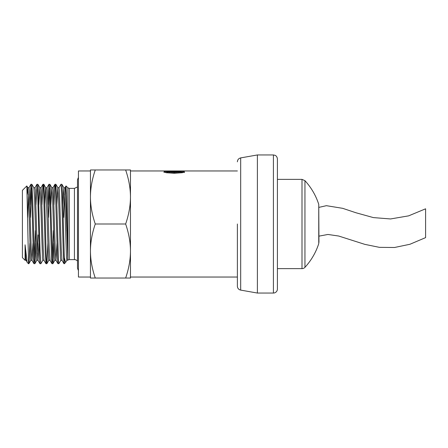 <?xml version="1.0" encoding="UTF-8"?>
<svg xmlns="http://www.w3.org/2000/svg" width="448" height="448" viewBox="0 0 448 448"><rect width="100%" height="100%" fill="white"/><g stroke="black" fill="none" stroke-linecap="round" stroke-linejoin="round"><path stroke-width="0.67" d="M130.469 251.02C130.446 242.351 128.839 233.346 125.647 224C128.839 214.654 130.446 205.649 130.469 196.98L130.469 278.034L125.647 278.034C128.839 268.688 130.446 259.683 130.469 251.02L130.469 277.038L237.384 277.038M174.255 171.03L182.398 171.164L184.458 171.752L182.398 172.721L174.255 173.264L166.085 172.732L164.024 171.758C164.018 171.444 164.763 171.242 166.253 171.153L174.255 171.03L174.255 171.388M237.384 170.962L130.469 170.962M177.761 170.962L176.288 170.968M25.077 244.804L25.766 259.269L27.149 262.338L25.077 244.804L25.077 260.299L25.973 260.299M32.962 243.359L31.954 260.26L31.214 248.769L29.366 190.383L28.997 187.701L27.838 187.701M28.403 194.421L27.67 217.398M27.227 194.286L27.81 187.701M25.077 260.299L22.4 257.622L22.4 190.378L26.813 185.965L27.854 187.74L28.594 199.242L30.447 257.611L30.817 260.299L31.998 260.299M38.965 243.348L37.957 260.26L37.218 248.758L35.37 190.383L35 187.701L33.835 187.701M33.846 187.723L34.518 197.064L36.344 255.903L36.747 260.193L38.002 260.299M37.408 253.579L38.03 234.903M41.966 204.641L42.846 184.682L43.058 184.391L43.249 185.808L43.725 195.619L45.214 251.563L45.948 263.693L43.966 260.266L43.221 248.791L41.373 190.389L41.003 187.701L39.822 187.701L40.6 199.209L42.454 257.611L42.823 260.294L43.982 260.299M38.858 204.663L39.822 187.701M50.014 260.299L49.224 248.774L47.376 190.389L47.006 187.701L45.825 187.701L45.685 188.093L44.862 204.663M47.863 243.337L47.001 263.217L46.81 263.693L46.598 262.371L46.122 252.84L44.699 199.13L43.887 184.307L46.015 188.412L48.311 255.181L48.742 260.165L49.991 260.299M56.98 243.342L55.966 260.26L55.233 248.758L53.379 190.383L53.01 187.701L51.828 187.701L52.612 199.226L54.46 257.617L54.83 260.299L56.011 260.299M50.865 204.663L51.828 187.706M60.945 184.335L61.622 192.528L63.235 251.815L63.958 263.693L61.975 260.266L61.236 248.797L59.388 190.389L59.018 187.701L57.831 187.701L56.868 204.691M61.998 260.299L60.838 260.299L60.463 257.611L58.615 199.203L57.831 187.701M29.848 243.337L29.193 260.999L28.84 263.726L28.504 261.369L28.504 263.726L28.834 263.726M35.857 243.337L35.37 257.818L34.882 263.693L34.468 260.786L32.62 196.801L31.875 184.313L30.974 184.274L31.746 196.515L33.499 258.916L33.908 263.614L34.838 263.726M31.405 188.25L30.498 217.398M29.96 204.652L30.974 184.274M34.406 259.756L35.319 230.602M40.897 263.665L40.096 252.258L38.321 189.23L37.918 184.408L36.977 184.274L37.772 197.12L39.525 259.308L39.928 263.67L40.841 263.726M35.963 204.691L36.977 184.274M43.887 184.307L42.986 184.274M45.948 263.693L46.85 263.726M53.866 243.337L53.166 261.598L52.853 263.726L52.55 261.772L50.322 189L49.918 184.369L48.989 184.274L49.767 196.773L51.52 259.084L51.929 263.642L52.853 263.726M49.42 188.25L48.507 217.398M47.97 204.652L48.989 184.274M52.422 259.75L53.329 230.602M60.878 260.254L58.856 263.721L58.486 260.775L56.633 196.778L55.843 184.274M53.973 204.691L54.628 187.062L54.981 184.274L55.317 186.553L57.478 258.054L57.882 263.446L58.856 263.726M237.384 224L237.384 286.16A4.004 4.004 0 0 0 240.688 290.102L240.688 157.898L257.393 154.952L257.393 293.048L273.409 293.048A4.004 4.004 0 0 0 277.407 289.044L277.407 158.956C277.155 156.122 275.117 155.277 275.167 155.361L273.409 154.952L257.393 154.952M237.384 281.49L237.384 286.16M304.948 267.333A64.042 64.042 0 0 0 318.752 243.639L318.752 204.361A64.042 64.042 0 0 0 304.948 180.667L304.948 267.333A4.004 4.004 0 0 1 302.002 268.632L302.002 179.368L277.407 179.368M63.958 263.693L64.327 263.726L64.327 257.746L62.58 195.093L62.037 184.957L61.858 184.274L60.995 184.274M77.498 261.055A4.004 4.004 0 0 0 74.435 259.622L74.435 188.378L69.261 188.378L69.261 259.622A1.999 1.999 0 0 0 67.844 260.21L66.836 260.299L66.466 257.617L64.618 199.248L63.879 187.74L62.871 204.652M67.754 260.299L66.483 196.795L66.018 185.965L65.604 194.281M63.694 217.398L64.428 194.421M63.84 187.701L65.128 187.93L65.531 192.741L67.754 258.905M181.278 171.909L184.458 172.542M164.024 172.547C164.018 172.234 164.763 172.038 166.253 171.954L167.205 171.903M167.636 171.562L167.205 171.758L167.205 172.547L169.243 172.939L179.082 172.945L181.278 172.542L181.278 171.752L180.83 171.556L169.389 171.433L167.205 171.758L169.243 172.161L179.082 172.161L181.278 171.752L180.841 171.982L180.841 172.766M130.469 196.98C130.446 188.317 128.839 179.312 125.647 169.966L130.469 169.966L130.469 196.98M95.273 169.966C92.075 179.312 90.468 188.317 90.446 196.98L90.446 169.966L125.647 169.966M90.446 196.98C90.468 205.649 92.075 214.654 95.273 224C92.075 233.346 90.468 242.351 90.446 251.02L90.446 170.962L78.439 170.962L78.439 277.038L90.446 277.038L90.446 251.02C90.468 259.683 92.075 268.688 95.273 278.034L90.446 278.034L90.446 251.02M95.273 224L125.647 224M95.273 278.034L125.647 278.034M28.504 263.726L27.149 262.338M26.841 185.976L28.504 261.363M64.333 257.74L65.587 262.466L66.881 260.266M318.948 236.146L327.947 234.461L338.733 236.04L364.851 244.367L379.417 247.346L394.509 247.498L409.931 244.272L425.6 237.625L425.6 208.807L408.643 215.852L390.566 218.954L373.38 217.594L355.891 212.738L342.692 208.331L326.39 205.682L318.752 207.413M273.409 293.048L273.409 154.952M182.398 171.965L182.398 171.164M166.253 171.954L166.253 171.153M179.082 172.945L179.082 172.161M174.244 173.023L174.244 172.239M169.243 172.939L169.243 172.161M167.653 172.771L167.653 171.987M69.261 188.378L67.844 187.79L67.844 260.21M54.992 184.274L55.854 184.274M240.688 290.102L257.393 293.048M240.688 157.898C238.638 158.418 237.535 159.729 237.384 161.84M277.407 268.632L302.002 268.632M304.948 180.667L302.002 179.368M318.752 204.361L318.948 242.413M167.205 172.547L167.205 171.758M181.278 172.542L181.278 171.752M30.934 184.313L28.952 187.74M33.936 263.687L31.954 260.254M36.938 184.302L34.955 187.74M39.939 263.693L37.957 260.26M42.946 184.313L40.964 187.74M48.944 184.307L46.962 187.74M51.951 263.687L49.963 260.254M54.953 184.307L52.97 187.734M57.954 263.693L55.966 260.26M60.956 184.307L58.974 187.74M65.996 185.976L64.977 187.74M74.435 188.378L77.498 186.945M69.261 259.622L74.435 259.622M67.844 187.79L66.018 185.965M65.587 262.466L64.327 263.726M30.856 260.26L28.874 263.698M33.858 187.74L31.875 184.313M36.865 260.26L34.882 263.693M39.861 187.734L37.878 184.307M42.868 260.26L40.88 263.687M48.866 260.266L46.883 263.693M51.873 187.74L49.89 184.313M54.874 260.26L52.892 263.687M57.876 187.74L55.894 184.307M63.879 187.74L61.897 184.307M66.696 230.602L67.082 230.602M78.439 177.425L77.498 179.704L77.498 268.296L78.439 270.575"/></g></svg>
